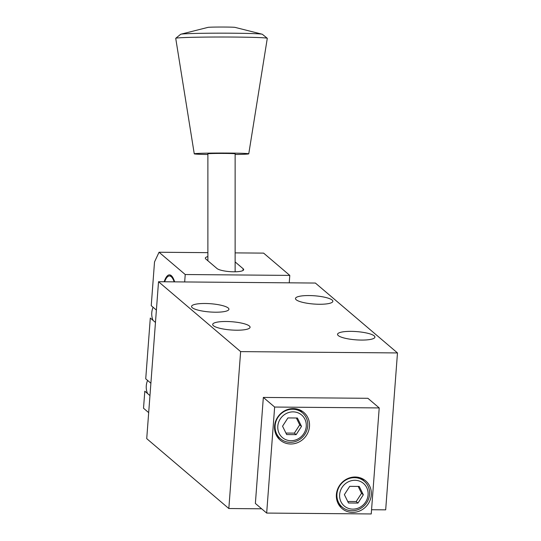 <?xml version="1.0" encoding="UTF-8"?>
<svg xmlns="http://www.w3.org/2000/svg" width="541" height="541" viewBox="0 0 541 541"><rect width="100%" height="100%" fill="white"/><g stroke="black" fill="none" stroke-linecap="round" stroke-linejoin="round"><path stroke-width="0.81" d="M289.793 275.403L289.239 282.828L184.67 281.949L185.225 274.524L289.793 275.403L263.616 253.12L235.132 252.884M164.153 281.773A28.342 8.007 90.5 0 1 169.461 274.862A28.342 8.007 90.5 0 1 174.655 281.861M207.879 256.59A13.626 3.009 4.3 0 0 205.33 258.118A13.626 3.009 4.3 0 0 205.85 259.031L217.002 268.525A13.626 3.009 4.3 0 0 231.839 271.751A13.626 3.009 4.3 0 0 243.66 269.655A13.626 3.009 4.3 0 0 243.146 268.742L235.132 261.925M185.225 274.524L159.047 252.241L207.879 252.654M184.67 281.949L158.527 281.726L240.63 351.616L397.479 352.935L315.376 283.044L289.239 282.828M351.116 331.363A18.752 4.139 4.3 0 0 337.537 334.311A18.752 4.139 4.3 0 0 361.347 340.073A18.752 4.139 4.3 0 0 374.927 337.124A18.752 4.139 4.3 0 0 351.116 331.363M309.053 295.555A18.752 4.139 4.3 0 0 295.474 298.504A18.752 4.139 4.3 0 0 319.285 304.265A18.752 4.139 4.3 0 0 332.864 301.317A18.752 4.139 4.3 0 0 309.053 295.555M205.113 303.494A18.752 4.139 4.3 0 0 191.534 306.443A18.752 4.139 4.3 0 0 215.345 312.204A18.752 4.139 4.3 0 0 228.924 309.256A18.752 4.139 4.3 0 0 205.113 303.494M226.26 321.496A18.752 4.139 4.3 0 0 212.681 324.444A18.752 4.139 4.3 0 0 236.498 330.206A18.752 4.139 4.3 0 0 250.077 327.258A18.752 4.139 4.3 0 0 226.26 321.496M158.527 281.726L146.726 438.643L228.829 508.526L261.661 508.804M371.559 509.73L385.679 509.845L397.479 352.935M228.829 508.526L240.63 351.616M379.214 407.928L367.907 398.304L263.339 397.425L255.372 503.448L266.672 513.071L371.241 513.95L379.214 407.928L274.645 407.048L266.672 513.071M149.965 395.593L144.805 391.197L143.521 408.239L148.687 412.627M156.396 310.074L151.237 305.685L154.523 261.925L159.047 252.241M155.463 322.436L150.303 318.04L145.732 378.835L150.892 383.231M263.339 397.425L274.645 407.048M371.315 494.853A18.205 16.994 130.4 0 0 365.655 480.848A18.205 16.994 130.4 0 0 347.396 478.731A18.205 16.994 130.4 0 0 336.387 494.562A18.205 16.994 130.4 0 0 342.054 508.567A18.205 16.994 130.4 0 0 360.313 510.684A18.205 16.994 130.4 0 0 371.315 494.853M309.493 426.436A18.205 16.994 130.4 0 0 303.832 412.431A18.205 16.994 130.4 0 0 285.574 410.315A18.205 16.994 130.4 0 0 274.571 426.146A18.205 16.994 130.4 0 0 280.231 440.151A18.205 16.994 130.4 0 0 298.49 442.267A18.205 16.994 130.4 0 0 309.493 426.436M363.545 480.624A18.205 16.994 130.4 0 0 362.362 478.684M339.396 505.666A18.205 16.994 130.4 0 0 341.499 506.525M301.722 412.208A18.205 16.994 130.4 0 0 300.539 410.267M277.574 437.25A18.205 16.994 130.4 0 0 279.677 438.109M369.571 494.339A17.008 15.878 130.4 0 0 364.282 481.253A17.008 15.878 130.4 0 0 347.227 479.279A17.008 15.878 130.4 0 0 336.948 494.061A17.008 15.878 130.4 0 0 342.237 507.147A17.008 15.878 130.4 0 0 359.292 509.128A17.008 15.878 130.4 0 0 369.571 494.339M339.633 494.589A14.823 13.843 130.4 0 0 352.766 509.128A14.823 13.843 130.4 0 0 368.076 494.826A14.823 13.843 130.4 0 0 354.937 480.286A14.823 13.843 130.4 0 0 339.633 494.589M349.736 486.345L344.374 494.63L348.485 502.988L357.966 503.069L363.329 494.785L359.217 486.427L349.736 486.345M306.253 426.409A14.823 13.843 130.4 0 0 293.114 411.87A14.823 13.843 130.4 0 0 277.81 426.173A14.823 13.843 130.4 0 0 290.95 440.712A14.823 13.843 130.4 0 0 306.253 426.409M287.92 417.929L282.551 426.213L286.669 434.572L296.143 434.653L301.513 426.369L297.394 418.01L287.92 417.929M307.748 425.923A17.008 15.878 130.4 0 0 302.46 412.837A17.008 15.878 130.4 0 0 285.405 410.856A17.008 15.878 130.4 0 0 275.126 425.645A17.008 15.878 130.4 0 0 280.414 438.731A17.008 15.878 130.4 0 0 297.469 440.712A17.008 15.878 130.4 0 0 307.748 425.923M363.329 494.785L361.544 493.27L358.176 486.413M357.966 503.069L356.181 501.554L361.544 493.27M347.741 501.48L356.181 501.554M301.513 426.369L299.728 424.854L296.353 417.997M296.143 434.653L294.358 433.131L299.728 424.854M285.925 433.064L294.358 433.131M147.558 393.544A17.035 15.899 -49.6 0 1 146.273 385.855A17.035 15.899 -49.6 0 1 147.592 380.418M153.056 320.387A17.035 15.899 -49.6 0 1 151.778 312.698A17.035 15.899 -49.6 0 1 153.089 307.268M175.757 38.276L180.66 34.293A40.879 1.163 0 0 1 180.89 34.198A40.879 1.163 0 0 1 233.056 33.217A40.879 1.163 180 0 1 262.128 34.205A40.879 1.163 180 0 1 262.365 34.293L267.268 38.276A45.782 1.305 180 0 0 234.442 37.065A45.782 1.305 0 0 0 175.757 38.276A45.782 1.305 0 0 0 175.724 38.323L194.26 153.827A27.253 0.778 0 0 1 229.208 153.076A27.253 0.778 180 0 1 248.759 153.827L267.295 38.323A45.782 1.305 180 0 0 267.268 38.276M180.89 34.198L207.967 27.381A13.626 0.385 0 0 1 225.36 27.05A13.626 0.385 180 0 1 235.051 27.381L262.128 34.205M207.879 154.496A27.253 0.778 0 0 1 194.26 153.827M235.132 154.496A27.253 0.778 180 0 0 248.759 153.827M207.879 260.762L207.879 153.82A13.626 0.385 0 0 1 225.36 153.448A13.626 0.385 180 0 1 235.132 153.82L235.132 271.792M174.175 281.861A27.253 7.696 -89.5 0 0 169.455 275.957A27.253 7.696 -89.5 0 0 164.633 281.78M243.146 268.742L243.017 270.48M360.259 477.825L364.282 481.253M338.213 503.725L342.237 507.147M276.39 435.309L280.414 438.731M298.436 409.409L302.46 412.837M171.653 275.971L169.455 275.957"/></g></svg>
